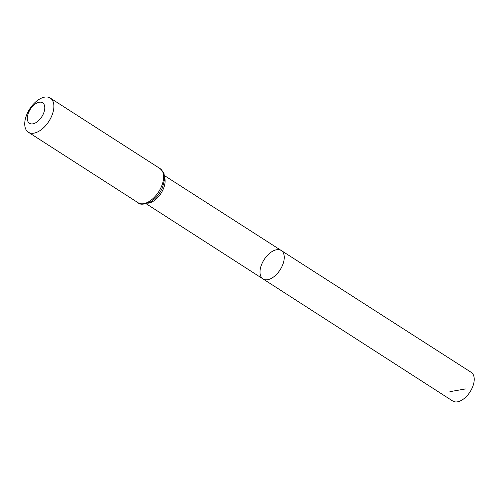 <?xml version="1.0" encoding="UTF-8"?>
<svg xmlns="http://www.w3.org/2000/svg" width="499" height="499" viewBox="0 0 499 499"><rect width="100%" height="100%" fill="white"/><g stroke="black" fill="none" stroke-linecap="round" stroke-linejoin="round"><path stroke-width="0.75" d="M281.255 250.517A16.885 9.487 122.7 0 1 280.12 269.853A16.885 9.487 122.7 0 1 263.004 278.922A16.885 9.487 122.7 0 1 260.191 269.622A16.885 9.487 122.7 0 1 268.874 253.96A16.885 9.487 122.7 0 1 281.255 250.517A16.885 9.487 122.7 0 1 280.12 269.853A16.885 9.487 122.7 0 1 263.004 278.922L452.768 401.046A17.053 9.587 122.7 0 0 465.274 397.572A17.053 9.587 122.7 0 0 474.05 381.747A17.053 9.587 122.7 0 0 471.206 372.348L164.327 175.517M27.433 116.579A12.182 6.849 122.7 0 1 41.673 102.351A12.182 6.849 122.7 0 1 39.034 120.197A12.182 6.849 122.7 0 1 27.433 116.579M24.95 121.032A20.303 11.408 122.7 0 1 35.392 102.195A20.303 11.408 122.7 0 1 50.28 98.06A20.303 11.408 122.7 0 1 48.908 121.307A20.303 11.408 122.7 0 1 28.337 132.216A20.303 11.408 122.7 0 1 24.95 121.032M449.93 391.653L465.498 388.952M164.527 177.226A16.779 9.431 122.7 0 1 161.015 193.331A16.779 9.431 122.7 0 1 147.823 203.218M160.036 168.568A20.303 11.408 122.7 0 1 158.663 191.822A20.303 11.408 122.7 0 1 138.086 202.731C139.863 204.877 143.918 204.652 150.243 202.07C155.526 198.889 159.586 194.117 162.424 187.761L164.489 179.871L164.127 174.594C164.427 173.608 163.067 171.6 160.036 168.568L50.28 98.06M146.188 203.748L263.004 278.922M28.337 132.216L138.086 202.731"/></g></svg>
